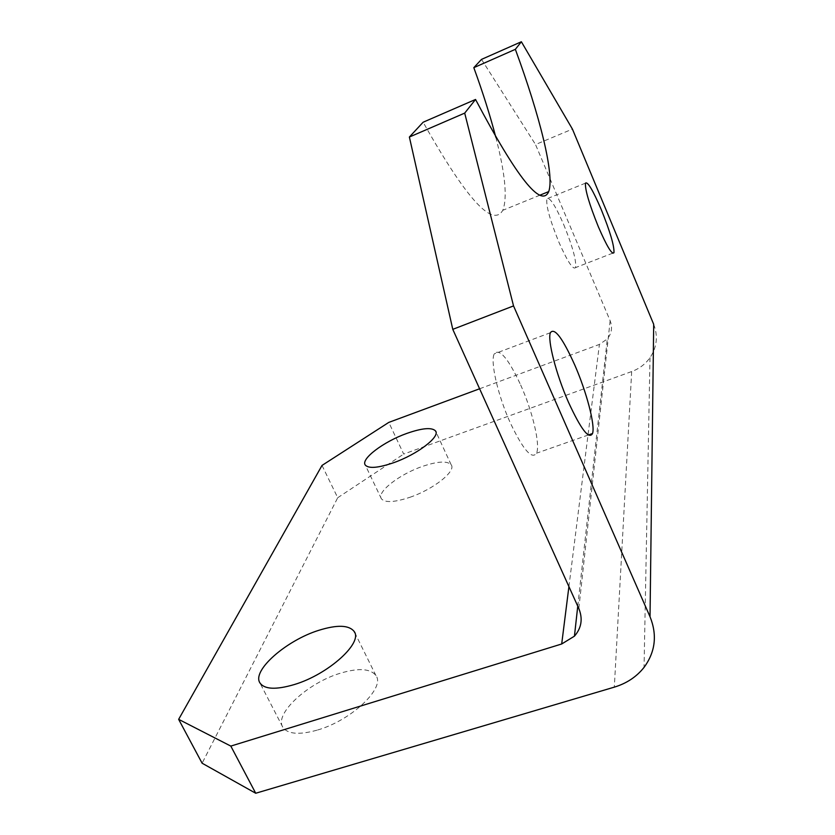 <?xml version="1.0" encoding="UTF-8"?>
<svg xmlns="http://www.w3.org/2000/svg" width="835" height="835" viewBox="0 0 835 835"><rect width="100%" height="100%" fill="white"/><g stroke="black" fill="none" stroke-linecap="round" stroke-linejoin="round"><path stroke-width="0.63" stroke-dasharray="4.17 3.13" d="M520.654 384.956C532.553 411.373 540.495 444.742 536.529 453.207C531.895 459.866 523.19 449.835 510.415 423.105C497.89 395.623 490.072 361.357 494.247 353.852C499.445 347.976 508.254 358.351 520.654 384.956M563.698 224.542C572.559 246.325 576.505 260.677 575.555 267.607C573.071 270.049 567.539 261.616 558.939 242.286C549.858 219.939 545.86 205.441 546.935 198.793C549.66 196.736 555.244 205.316 563.698 224.542M409.933 497.284C433.751 489.216 456.609 470.856 451.14 464.73C447.195 460.68 437.519 461.275 422.124 466.514C399.203 474.416 376.366 492.233 381.407 498.808C384.966 502.9 394.475 502.399 409.933 497.284M317.686 729.988C351.671 720.24 385.509 687.737 375.969 675.609C370.51 668.543 358.58 667.76 340.169 673.271C308.094 682.79 274.12 713.706 282.741 727.097C287.553 734.216 299.201 735.186 317.686 729.988M653.69 324.314C658.178 336.087 656.947 347.203 649.995 357.693C645.403 364.112 639.297 368.736 631.678 371.554L403.691 454.073L388.797 422.395M322.018 465.429L337.716 497.733L202.112 763.211M337.716 497.733L403.691 454.073M479.603 388.776L599.415 344.417L607.316 338.937C611.711 333.395 612.65 327.32 610.145 320.723L535.527 144.538L572.424 129.091M495.792 137.19C505.238 173.722 507.565 198.093 502.774 210.316C492.702 228.007 466.16 198.636 423.136 122.223M481.513 59.389L535.527 144.538M631.678 371.554L614.309 687.142M568.917 586.619L599.415 344.417M610.145 320.723L578.832 608.569M588.289 435.004L536.529 453.207M612.723 253.162L575.555 267.607M451.14 464.73L435.953 431.883M375.969 675.609L354.76 632.711M282.741 727.097L259.883 682.842M381.407 498.808L365.281 465.053M585.46 183.157L546.935 198.793M550.39 332.706L494.247 353.852M539.901 195.192L502.774 210.316M649.995 357.693L644.046 667.384M577.757 606.189L607.316 338.937"/><path stroke-width="1.25" d="M574.783 365.052C586.535 391.886 595.376 425.349 592.537 433.511C589.019 439.847 580.993 429.409 568.458 402.199C556.089 374.247 547.311 339.866 550.39 332.706C554.45 327.216 562.581 337.998 574.783 365.052M601.252 209.564C610.093 231.546 614.341 245.918 613.965 252.681C612.024 254.925 606.815 246.273 598.33 226.713C589.249 204.137 584.959 189.618 585.46 183.157C587.631 181.31 592.892 190.119 601.252 209.564M393.588 462.726C417.469 454.397 440.703 436.444 435.484 430.87C431.695 427.196 422.092 428.063 406.666 433.469C383.693 441.611 360.49 459.041 365.281 465.053C368.673 468.779 378.109 468.007 393.588 462.726M294.484 684.502C328.552 674.273 363.225 642.595 354.144 631.458C348.957 624.966 337.131 624.601 318.678 630.352C286.53 640.309 251.784 670.484 259.883 682.842C264.424 689.418 275.957 689.971 294.484 684.502M475.543 99.459L464.698 113.111L513.535 305.913L650.027 616.731L653.69 324.314L572.424 129.091L521.374 41.75L515.352 49.328C539.974 116.201 554.68 175.016 548.731 191.591C541.299 208.385 516.896 177.678 475.543 99.459L423.136 122.223L409.38 137.034L464.698 113.111M650.027 616.731C657.375 635.038 655.381 651.916 644.046 667.384C636.573 676.809 626.657 683.406 614.309 687.142L255.719 793.25L202.112 763.211L178.648 719.352L230.815 746.093L561.694 643.983L568.917 586.619M479.603 388.776L388.797 422.395L322.018 465.429L178.648 719.352M561.694 643.983L574.438 636.166C581.515 628.003 582.987 618.808 578.832 608.569L452.779 329.345L409.38 137.034M521.374 41.75L481.513 59.389L473.821 67.656C482.943 92.758 490.26 115.929 495.792 137.19M473.821 67.656L515.352 49.328M513.535 305.913L452.779 329.345M230.815 746.093L255.719 793.25M592.537 433.511L588.289 435.004M613.965 252.681L612.723 253.162M435.953 431.883L435.484 430.87M354.76 632.711L354.144 631.458M548.731 191.591L539.901 195.192M574.438 636.166L577.757 606.189"/></g></svg>
